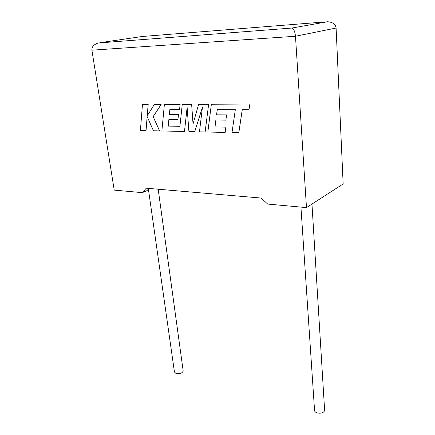 <?xml version="1.0" encoding="UTF-8"?>
<svg xmlns="http://www.w3.org/2000/svg" width="435" height="435" viewBox="0 0 435 435"><rect width="100%" height="100%" fill="white"/><g stroke="black" fill="none" stroke-linecap="round" stroke-linejoin="round"><path stroke-width="0.65" d="M300.933 207.098L314.527 409.977C314.374 411.32 315.31 412.315 317.338 412.967C321.106 413.609 323.542 412.826 324.64 410.613L324.581 409.667M183.14 370.582L183.2 371.028C182.189 373.203 179.84 374.073 176.142 373.638L174.44 371.99L148.4 189.105M306.479 207.604L295.474 36.252L91.905 50.188L114.22 190.1L142.278 192.656L146.274 188.203L261.185 198.055L267.661 204.069L306.479 207.604L343.155 183.94L336.097 28.036L295.474 36.252C294.941 31.391 293.707 28.661 291.771 28.057L327.55 21.75C332.704 22.087 335.554 24.181 336.097 28.036M149.004 188.437L147.03 190.622L142.278 192.656M91.905 50.188C91.665 46.849 93.781 44.452 98.261 43L291.771 28.057M326.353 21.826L142.142 36.502M146.002 130.598L147.15 116.585L153.452 130.772L159.607 130.913L153.131 116.634L161.097 104.503L154.311 104.536L147.237 115.786L148.15 104.569L142.435 104.601L140.413 130.467L146.046 130.582L147.182 116.662M142.435 104.601L148.194 104.558L147.28 115.715M159.607 130.913L153.174 116.618L161.135 104.492L154.311 104.536M179.916 126.319L168.236 126.106L168.867 119.533L177.937 119.63L178.448 114.65L169.345 114.601L169.851 109.604L179.563 109.609L180.095 104.4L164.381 104.482L161.885 130.962L184.473 131.484L187.126 107.391L188.91 131.587L194.722 131.723L202.449 107.238L199.464 131.832L205.13 131.963L208.648 104.242L198.648 104.308L193.031 123.964L191.639 104.329L182.254 104.389L179.916 126.319L168.274 126.096L168.91 119.533M208.61 104.253L198.648 104.308M193.064 123.85L191.639 104.329M191.601 104.34L182.254 104.389M177.937 119.63L178.491 114.639L169.384 114.59L169.889 109.604M179.563 109.609L180.133 104.389L164.381 104.482M184.473 131.484L187.142 107.603M194.722 131.723L202.422 107.423M205.13 131.963L208.648 104.242M238.782 132.74L242.246 109.702L248.989 109.702L249.864 104.036L211.377 104.237L207.832 132.028L225.156 132.425L225.879 127.134L214.966 126.938L215.869 120.038L225.868 120.147L226.586 114.922L216.543 114.862L217.25 109.615L235.324 109.702L232.002 132.583L238.82 132.724L242.279 109.702M248.989 109.702L249.902 104.025L211.377 104.237M225.156 132.425L225.917 127.118L215.004 126.922L215.907 120.038M225.868 120.147L226.624 114.905L216.581 114.851L217.288 109.615M142.201 36.496L99.822 42.722M324.64 410.613L311.966 204.064M183.2 371.028L158.193 189.225"/></g></svg>
